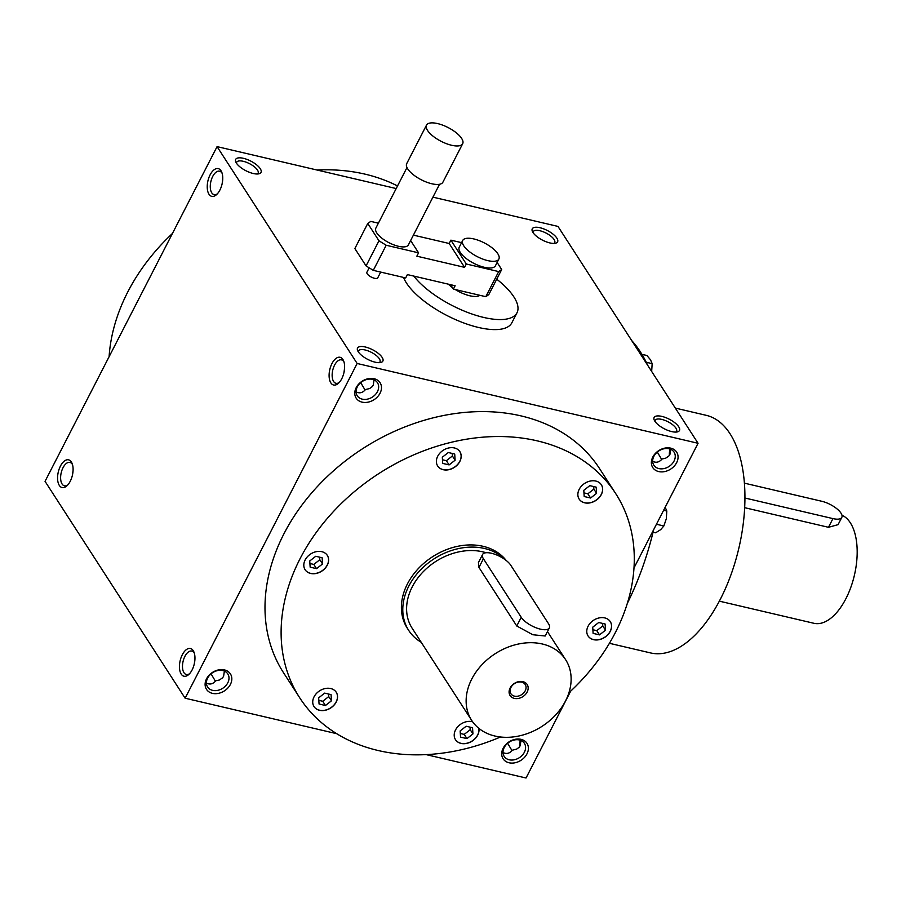 <?xml version="1.0" encoding="UTF-8"?>
<svg xmlns="http://www.w3.org/2000/svg" width="901" height="901" viewBox="0 0 901 901"><rect width="100%" height="100%" fill="white"/><g stroke="black" fill="none" stroke-linecap="round" stroke-linejoin="round"><path stroke-width="1.35" d="M172.451 233.46A188.118 145.365 147.1 0 0 127.739 292.037A188.118 145.365 147.1 0 0 109.1 356.728M397.521 185.955A188.118 145.365 147.1 0 0 317.028 170.019M670.029 454.138A14.236 7.242 103.2 0 1 670.659 449.531M520.373 745.341A14.236 7.242 103.2 0 1 521.003 740.735M432.93 197.15L557.978 226.421L698.061 443.281L634.011 567.9M570.66 691.168L526.038 778.002L426.072 754.599M60.435 466.099A14.236 7.242 -76.8 0 0 58.317 483.251A14.236 7.242 -76.8 0 0 66.888 485.842A14.236 7.242 -76.8 0 0 72.125 463.486A14.236 7.242 -76.8 0 0 60.435 466.099M192.104 669.95A14.236 7.242 103.2 0 1 188.76 674.511A14.236 7.242 103.2 0 1 179.795 670.423A14.236 7.242 103.2 0 1 184.142 651.84A14.236 7.242 103.2 0 1 193.985 652.155A14.236 7.242 103.2 0 1 192.104 669.95M210.091 174.895A14.236 7.242 -76.8 0 0 207.973 192.048A14.236 7.242 -76.8 0 0 216.544 194.639A14.236 7.242 -76.8 0 0 221.781 172.282A14.236 7.242 -76.8 0 0 210.091 174.895M341.761 378.735A14.236 7.242 103.2 0 1 338.416 383.308A14.236 7.242 103.2 0 1 329.451 379.208A14.236 7.242 103.2 0 1 333.798 360.637A14.236 7.242 103.2 0 1 343.641 360.952A14.236 7.242 103.2 0 1 341.761 378.735M45.05 481.348L217.073 146.626L357.145 363.486L185.122 698.207L45.05 481.348M336.726 733.696L185.122 698.207M676.651 462.641A14.236 11.003 -32.9 0 1 653.54 468.599A14.236 11.003 -32.9 0 1 663.969 448.315A14.236 11.003 -32.9 0 1 676.651 462.641M380.053 393.23A14.236 11.003 -32.9 0 1 356.942 399.177A14.236 11.003 -32.9 0 1 367.371 378.893A14.236 11.003 -32.9 0 1 380.053 393.23M526.984 753.844A14.236 11.003 -32.9 0 1 503.873 759.802A14.236 11.003 -32.9 0 1 514.302 739.518A14.236 11.003 -32.9 0 1 526.984 753.844M230.397 684.433A14.236 11.003 -32.9 0 1 207.286 690.391A14.236 11.003 -32.9 0 1 217.715 670.096A14.236 11.003 -32.9 0 1 230.397 684.433M299.684 697.746L283.567 672.81A188.118 145.365 -32.9 0 1 283.916 533.842A188.118 145.365 -32.9 0 1 441.974 415.834A188.118 145.365 -32.9 0 1 599.604 468.678L615.721 493.613A188.118 145.365 147.1 0 0 458.08 440.769A188.118 145.365 147.1 0 0 300.033 558.778A188.118 145.365 147.1 0 0 299.684 697.746A188.118 145.365 147.1 0 0 500.483 736.995M698.061 443.281L357.145 363.486M260.265 168.701A14.236 5.395 -152.8 0 1 258.869 173.814A14.236 5.395 -152.8 0 1 245.872 170.717A14.236 5.395 -152.8 0 1 235.78 161.943A14.236 5.395 -152.8 0 1 244.408 158.565A14.236 5.395 -152.8 0 1 260.265 168.701M556.863 238.123A14.236 5.395 -152.8 0 1 555.466 243.236A14.236 5.395 -152.8 0 1 542.458 240.128A14.236 5.395 -152.8 0 1 532.367 231.366A14.236 5.395 -152.8 0 1 540.994 227.987A14.236 5.395 -152.8 0 1 556.863 238.123M358.271 351.784A14.236 5.395 27.2 0 0 368.757 359.882A14.236 5.395 27.2 0 0 380.74 362.484A14.236 5.395 27.2 0 0 372.665 349.779A14.236 5.395 27.2 0 0 357.641 350.613A14.236 5.395 27.2 0 0 358.271 351.784M654.858 421.206A14.236 5.395 27.2 0 0 665.343 429.304A14.236 5.395 27.2 0 0 677.327 431.906A14.236 5.395 27.2 0 0 669.263 419.202A14.236 5.395 27.2 0 0 654.227 420.035A14.236 5.395 27.2 0 0 654.858 421.206M396.192 188.557L217.073 146.626M675.829 432.086A12.04 4.561 27.2 0 0 676.561 431.309A12.04 4.561 27.2 0 0 667.945 421.747A12.04 4.561 27.2 0 0 655.162 420.305A12.04 4.561 27.2 0 0 654.959 421.364M661.683 459.442L657.302 452.065M652.662 461.267C656.119 463.08 659.25 462.314 662.077 458.969L665.602 458.226L668.79 456.064L669.837 454.532L670.637 449.295M379.231 362.664A12.04 4.561 27.2 0 0 379.974 361.887A12.04 4.561 27.2 0 0 371.358 352.336A12.04 4.561 27.2 0 0 358.564 350.894A12.04 4.561 27.2 0 0 358.373 351.942M669.398 455.287A12.04 6.127 103.2 0 1 669.984 449.047M519.742 746.49A12.04 6.127 103.2 0 1 520.316 740.25M520.969 740.498L520.181 745.735L519.134 747.278L516.566 749.17L512.421 750.173C509.594 753.518 506.452 754.283 503.006 752.481M512.027 750.646L507.635 743.269M72.497 464.589A12.04 6.127 -76.8 0 0 69.929 462.404A12.04 6.127 -76.8 0 0 63.036 467.698A12.04 6.127 -76.8 0 0 64.444 485.83A12.04 6.127 -76.8 0 0 67.721 485.008M73.071 470.491L72.44 475.097M224.383 671.076L223.594 676.313L222.536 677.856L219.348 680.018L215.823 680.751C212.996 684.096 209.865 684.861 206.408 683.059M215.429 681.224L211.048 673.847M189.582 673.678A12.04 6.127 103.2 0 1 186.304 674.5A12.04 6.127 103.2 0 1 183.083 661.39A12.04 6.127 103.2 0 1 191.789 651.074A12.04 6.127 103.2 0 1 194.357 653.259M222.153 173.386A12.04 6.127 -76.8 0 0 219.585 171.19A12.04 6.127 -76.8 0 0 212.692 176.495A12.04 6.127 -76.8 0 0 214.1 194.627A12.04 6.127 -76.8 0 0 217.378 193.805M222.738 179.288L222.108 183.894M343.968 372.563L344.599 367.957M339.238 382.475A12.04 6.127 103.2 0 1 335.96 383.297A12.04 6.127 103.2 0 1 332.739 370.187A12.04 6.127 103.2 0 1 341.445 359.859A12.04 6.127 103.2 0 1 344.024 362.056M504.684 559.352A59.995 46.356 147.1 0 0 429.878 561.728A59.995 46.356 147.1 0 0 408.705 630.407L407.308 628.234A59.995 46.356 -32.9 0 1 430.802 557.91A59.995 46.356 -32.9 0 1 506.216 560.49M627.389 603.253A188.118 95.731 -76.8 0 0 653.698 529.608M647.673 365.265A188.118 95.731 -76.8 0 0 631.77 340.657M609.425 643.303L650.567 652.932A122.018 62.101 -76.8 0 0 738.831 548.281A122.018 62.101 -76.8 0 0 706.181 415.316L675.333 408.097M588.792 636.917A13.222 10.215 147.1 0 0 605.359 636.939A13.222 10.215 147.1 0 0 610.281 621.622A13.222 10.215 147.1 0 0 593.635 620.215A13.222 10.215 147.1 0 0 588.071 635.971A13.222 10.215 147.1 0 0 588.792 636.917M590.966 502.657A13.222 10.215 147.1 0 0 601.361 484.772A13.222 10.215 147.1 0 0 584.715 483.364A13.222 10.215 147.1 0 0 579.163 499.12A13.222 10.215 147.1 0 0 590.966 502.657M459.859 461.425A13.222 10.215 147.1 0 0 459.893 451.66A13.222 10.215 147.1 0 0 443.247 450.252A13.222 10.215 147.1 0 0 437.683 465.997A13.222 10.215 147.1 0 0 448.754 469.714A13.222 10.215 147.1 0 0 459.859 461.425M326.601 554.442A13.222 10.215 147.1 0 0 310.034 554.419A13.222 10.215 147.1 0 0 305.112 569.747A13.222 10.215 147.1 0 0 321.758 571.155A13.222 10.215 147.1 0 0 327.322 555.399A13.222 10.215 147.1 0 0 326.601 554.442M324.439 688.702A13.222 10.215 147.1 0 0 314.032 706.598A13.222 10.215 147.1 0 0 330.678 708.006A13.222 10.215 147.1 0 0 336.242 692.25A13.222 10.215 147.1 0 0 324.439 688.702M472.608 721.769A13.222 10.215 147.1 0 0 455.534 729.945A13.222 10.215 147.1 0 0 455.512 739.71A13.222 10.215 147.1 0 0 470.345 742.142A13.222 10.215 147.1 0 0 478.893 728.38M568.914 692.79A188.118 145.365 147.1 0 0 615.721 493.613M455.478 739.653A13.222 10.215 147.1 0 0 470.277 742.03A13.222 10.215 147.1 0 0 478.825 728.335M460.31 733.47L464.218 734.394L470.209 729.697L470.04 727.152M472.935 733.932L466.943 738.617L460.546 737.119L460.141 730.936L466.144 726.24L472.541 727.738L472.935 733.932L470.209 729.697M592.881 629.731L596.777 630.644L602.769 625.958L602.611 623.413M605.506 630.182L599.514 634.878L593.117 633.38L592.712 627.197L598.703 622.501L605.1 623.999L605.506 630.182L602.769 625.958M596.777 630.644L599.514 634.878M583.961 492.881L587.869 493.793L593.86 489.108L593.691 486.563M596.192 487.148L596.586 493.331L590.594 498.016L584.197 496.53L583.792 490.335L589.795 485.65L596.192 487.148M593.86 489.108L596.586 493.331M587.869 493.793L590.594 498.016M442.481 459.769L446.389 460.681L452.381 455.985L452.212 453.451M448.315 452.527L454.712 454.025L455.106 460.22L449.115 464.905L442.718 463.407L442.312 457.224L448.315 452.527M452.381 455.985L455.106 460.22M446.389 460.681L449.115 464.905M309.921 563.508L313.818 564.42L319.821 559.735L319.652 557.19M309.753 560.963L315.744 556.277L322.141 557.775L322.547 563.958L316.555 568.644L310.158 567.157L309.753 560.963M319.821 559.735L322.547 563.958M313.818 564.42L316.555 568.644M318.83 700.359L322.738 701.271L328.73 696.586L328.561 694.04M319.067 704.008L318.672 697.825L324.664 693.128L331.061 694.626L331.467 700.809L325.464 705.506L319.067 704.008M328.73 696.586L331.467 700.809M322.738 701.271L325.464 705.506M464.218 734.394L466.943 738.617M674.049 461.042A12.04 9.303 -32.9 0 1 663.936 468.588A12.04 9.303 -32.9 0 1 653.844 465.209A12.04 9.303 -32.9 0 1 658.913 450.872A12.04 9.303 -32.9 0 1 674.072 452.144A12.04 9.303 -32.9 0 1 674.049 461.042M377.451 391.62A12.04 9.303 -32.9 0 1 367.338 399.166A12.04 9.303 -32.9 0 1 357.258 395.787A12.04 9.303 -32.9 0 1 362.315 381.45A12.04 9.303 -32.9 0 1 377.474 382.734A12.04 9.303 -32.9 0 1 377.451 391.62M524.382 752.245A12.04 9.303 -32.9 0 1 514.28 759.791A12.04 9.303 -32.9 0 1 504.188 756.412A12.04 9.303 -32.9 0 1 509.256 742.075A12.04 9.303 -32.9 0 1 524.405 743.359A12.04 9.303 -32.9 0 1 524.382 752.245M194.312 663.767L194.943 659.16M227.795 682.823A12.04 9.303 -32.9 0 1 217.682 690.369A12.04 9.303 -32.9 0 1 207.602 686.99A12.04 9.303 -32.9 0 1 212.659 672.653A12.04 9.303 -32.9 0 1 227.818 673.937A12.04 9.303 -32.9 0 1 227.795 682.823M236.501 163.272A12.04 4.561 -152.8 0 1 236.704 162.225A12.04 4.561 -152.8 0 1 246.333 162.248A12.04 4.561 -152.8 0 1 257.495 170.086A12.04 4.561 -152.8 0 1 258.103 173.217A12.04 4.561 -152.8 0 1 257.371 173.994M533.099 232.695A12.04 4.561 -152.8 0 1 533.291 231.636A12.04 4.561 -152.8 0 1 542.92 231.67A12.04 4.561 -152.8 0 1 554.081 239.497A12.04 4.561 -152.8 0 1 554.701 242.639A12.04 4.561 -152.8 0 1 553.957 243.416M365.085 390.02L360.704 382.643M356.075 391.856C359.522 393.658 362.664 392.892 365.479 389.547L369.635 388.545L372.192 386.653L373.251 385.11L374.039 379.873M588.038 635.915A13.222 10.215 147.1 0 0 588.725 636.816A13.222 10.215 147.1 0 0 605.258 636.861A13.222 10.215 147.1 0 0 610.247 621.566M579.129 499.064A13.222 10.215 147.1 0 0 590.887 502.555A13.222 10.215 147.1 0 0 601.327 484.715M437.649 465.952A13.222 10.215 147.1 0 0 448.732 469.601A13.222 10.215 147.1 0 0 459.792 461.312A13.222 10.215 147.1 0 0 459.848 451.604M305.079 569.691A13.222 10.215 147.1 0 0 321.691 571.043A13.222 10.215 147.1 0 0 327.288 555.343M313.998 706.542A13.222 10.215 147.1 0 0 330.611 707.893A13.222 10.215 147.1 0 0 336.208 692.193M744.924 498.005L832.941 518.604A16.274 6.172 27.2 0 0 841.816 517.377A16.274 6.172 27.2 0 0 836.691 508.626A16.274 6.172 27.2 0 0 821.735 501.26L744.384 483.15M841.951 515.226A55.93 28.46 103.2 0 1 853.754 577.868A55.93 28.46 103.2 0 1 813.918 623.289L719.37 601.158M744.654 507.68L828.481 527.299L838.065 524.664L841.816 517.377M641.906 354.33L646.907 355.501L650.522 359.803L652.166 363.644L651.671 371.347M641.996 354.487A16.274 8.278 103.2 0 1 643.19 356.514M646.231 362.258L652.166 363.644M653.067 532.198L655.624 532.795L660.726 529.619L663.846 525.981L666.323 518.739L666.808 511.036L665.175 507.195M656.446 524.247L663.846 525.981M663.62 510.293L666.808 511.036M525.204 690.808A8.514 6.577 147.1 0 0 525.215 684.512A8.514 6.577 147.1 0 0 514.494 683.611A8.514 6.577 147.1 0 0 510.912 693.759A8.514 6.577 147.1 0 0 518.041 696.146A8.514 6.577 147.1 0 0 525.204 690.808M548.506 623.683L510.687 565.13A16.274 6.172 27.2 0 0 495.595 554.543A16.274 6.172 27.2 0 0 482.576 554.509A16.274 6.172 27.2 0 0 483.409 558.744L521.229 617.298A16.274 6.172 27.2 0 0 536.32 627.884A16.274 6.172 27.2 0 0 549.34 627.929A16.274 6.172 27.2 0 0 548.506 623.683M565.501 700.989A55.93 43.214 147.1 0 0 565.614 659.678A55.93 43.214 147.1 0 0 495.178 653.721A55.93 43.214 147.1 0 0 471.651 720.361A55.93 43.214 147.1 0 0 518.514 736.072A55.93 43.214 147.1 0 0 565.501 700.989M486.078 552.741A55.93 43.214 147.1 0 0 423.425 571.516A55.93 43.214 147.1 0 0 412.117 628.2L471.651 720.361M482.576 554.509L478.431 562.573L478.949 567.439L516.769 625.992L532.784 634.732L545.195 636.005L549.34 627.929M527.153 692.013A10.17 7.861 147.1 0 0 518.098 681.775A10.17 7.861 147.1 0 0 510.642 696.27A10.17 7.861 147.1 0 0 527.153 692.013M408.705 630.407A59.995 46.356 147.1 0 0 421.229 642.289M461.582 242.651L450.894 240.15L466.301 264.004L498.692 271.584L501.699 269.523L497.127 262.45M501.699 269.523L488.792 294.627L485.785 296.688L498.692 271.584M462.697 240.477L459.262 247.167A20.34 7.715 27.2 0 0 465.659 258.091A20.34 7.715 27.2 0 0 484.355 267.304A20.34 7.715 27.2 0 0 495.437 265.761L498.872 259.06A20.34 7.715 -152.8 0 1 487.79 260.614A20.34 7.715 -152.8 0 1 469.106 251.402A20.34 7.715 -152.8 0 1 462.697 240.477A20.34 7.715 -152.8 0 1 484.31 242.91A20.34 7.715 -152.8 0 1 498.872 259.06M450.545 284.682L453.394 289.108L485.785 296.688M410.631 240.533L418.571 252.832L386.191 245.252L373.284 270.356L405.675 277.936L407.387 274.591L455.118 285.752L453.394 289.108M378.397 223.178L370.784 221.398L367.766 223.448L378.972 240.804L386.191 245.252M406.982 167.541L375.841 228.144A18.302 6.938 27.2 0 0 381.607 237.977A18.302 6.938 27.2 0 0 398.422 246.277A18.302 6.938 27.2 0 0 408.401 244.881L439.542 184.277M367.766 223.448L354.859 248.552L366.065 265.908L373.284 270.356M418.571 252.832L416.848 256.177L464.578 267.349L466.301 264.004M462.675 143.721L442.887 182.216A20.34 7.715 -152.8 0 1 431.804 183.759A20.34 7.715 -152.8 0 1 413.12 174.546A20.34 7.715 -152.8 0 1 406.711 163.622L426.5 125.126A20.34 7.715 -152.8 0 1 448.112 127.559A20.34 7.715 -152.8 0 1 462.675 143.721A20.34 7.715 -152.8 0 1 451.592 145.264A20.34 7.715 -152.8 0 1 432.897 136.051A20.34 7.715 -152.8 0 1 426.5 125.126M380.695 272.091L377.767 277.801A6.104 2.309 -152.8 0 1 374.433 278.263A6.104 2.309 -152.8 0 1 368.836 275.492A6.104 2.309 -152.8 0 1 366.91 272.215L369.173 267.822M413.413 235.127L449.171 243.495L464.578 267.349M450.894 240.15L449.171 243.495M378.972 240.804L366.065 265.908M479.873 295.303A20.34 7.715 -152.8 0 1 469.725 295.753A20.34 7.715 -152.8 0 1 455.275 289.548M452.437 287.61A20.34 7.715 -152.8 0 1 448.383 284.187M496.733 279.186A61.009 23.144 -152.8 0 1 516.983 312.805A61.009 23.144 -152.8 0 1 483.736 317.445A61.009 23.144 -152.8 0 1 413.818 276.089M516.983 312.805L511.824 322.84A61.009 23.144 -152.8 0 1 478.577 327.48A61.009 23.144 -152.8 0 1 403.524 277.429M832.941 518.604L828.481 527.299M483.409 558.744L478.949 567.439M521.229 617.298L516.769 625.992M565.614 659.678L547.459 631.578"/></g></svg>
